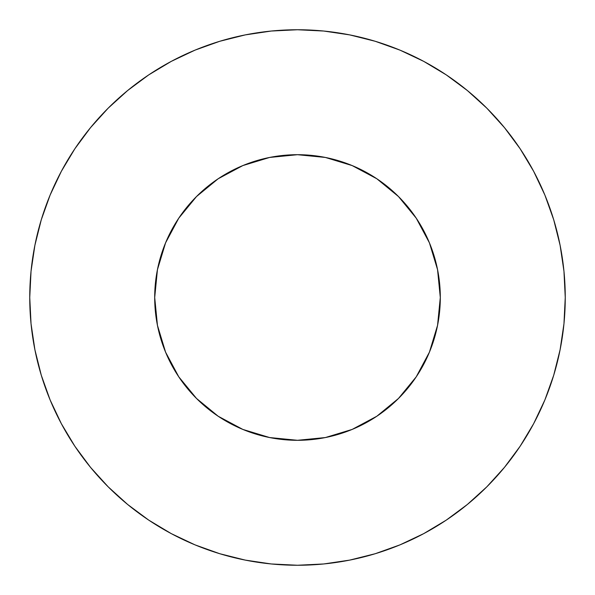 <?xml version="1.0" encoding="UTF-8"?>
<svg xmlns="http://www.w3.org/2000/svg" width="595" height="595" viewBox="0 0 595 595"><rect width="100%" height="100%" fill="white"/><g stroke="black" fill="none" stroke-linecap="round" stroke-linejoin="round"><path stroke-width="0.89" d="M440.3 297.5A142.8 142.8 0 0 1 297.5 440.3A142.8 142.8 0 0 1 154.7 297.5L157.444 269.639L165.574 242.849L178.768 218.164L196.529 196.529L218.164 178.768L242.849 165.574L269.639 157.444L297.5 154.7L325.361 157.444L352.151 165.574L376.836 178.768L398.471 196.529L416.232 218.164L429.426 242.849L437.556 269.639L440.3 297.5L437.556 325.361L429.426 352.151L416.232 376.836L398.471 398.471L376.836 416.232L352.151 429.426L325.361 437.556L297.5 440.3L269.639 437.556L242.849 429.426L218.164 416.232L196.529 398.471L178.768 376.836L165.574 352.151L157.444 325.361L154.7 297.5A142.8 142.8 0 0 1 297.5 154.7A142.8 142.8 0 0 1 440.3 297.5M29.75 297.5A267.75 267.75 0 0 1 297.5 29.75A267.75 267.75 0 0 1 565.25 297.5A267.75 267.75 0 0 1 297.5 565.25A267.75 267.75 0 0 1 29.75 297.5L31.037 323.747L34.897 349.734L41.278 375.222L50.129 399.966L61.367 423.714L74.873 446.257L90.529 467.358L108.171 486.829L127.642 504.471L148.743 520.127L171.286 533.633L195.034 544.871L219.778 553.722L245.266 560.103L271.253 563.963L297.5 565.25L323.747 563.963L349.734 560.103L375.222 553.722L399.966 544.871L423.714 533.633L446.257 520.127L467.358 504.471L486.829 486.829L504.471 467.358L520.127 446.257L533.633 423.714L544.871 399.966L553.722 375.222L560.103 349.734L563.963 323.747L565.25 297.5L563.963 271.253L560.103 245.266L553.722 219.778L544.871 195.034L533.633 171.286L520.127 148.743L504.471 127.642L486.829 108.171L467.358 90.529L446.257 74.873L423.714 61.367L399.966 50.129L375.222 41.278L349.734 34.897L323.747 31.037L297.5 29.75L271.253 31.037L245.266 34.897L219.778 41.278L195.034 50.129L171.286 61.367L148.743 74.873L127.642 90.529L108.171 108.171L90.529 127.642L74.873 148.743L61.367 171.286L50.129 195.034L41.278 219.778L34.897 245.266L31.037 271.253L29.75 297.5M41.278 375.222L50.129 399.966M148.743 520.127L171.286 533.633M375.222 553.722L399.966 544.871M520.127 446.257L533.633 423.714M553.722 219.778L544.871 195.034M446.257 74.873L423.714 61.367M219.778 41.278L195.034 50.129M74.873 148.743L61.367 171.286"/></g></svg>
